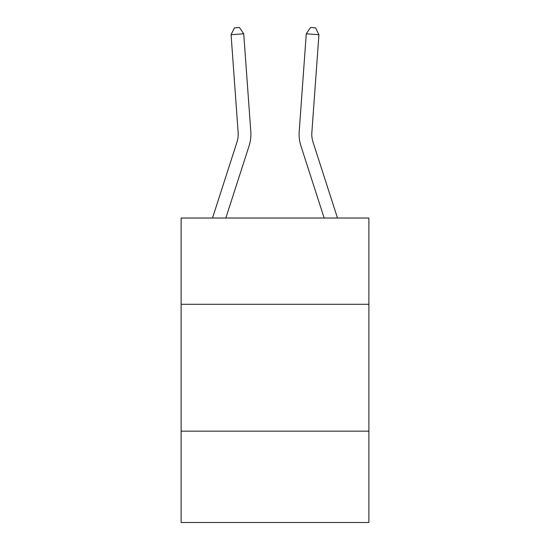 <?xml version="1.0" encoding="UTF-8"?>
<svg xmlns="http://www.w3.org/2000/svg" width="550" height="550" viewBox="0 0 550 550"><rect width="100%" height="100%" fill="white"/><g stroke="black" fill="none" stroke-linecap="round" stroke-linejoin="round"><path stroke-width="0.82" d="M368.878 304.294L368.878 218.027L181.122 218.027L181.122 304.294L368.878 304.294L368.878 522.5L181.122 522.5L181.122 304.294M368.878 431.159L181.122 431.159M250.8 131.553L243.726 33.804L250.8 131.553A38.06 38.06 0 0 1 249.061 145.977L225.837 218.027M337.494 218.027L313.012 142.086A25.376 25.376 0 0 1 311.857 132.468L318.924 34.719L306.274 33.804L299.2 131.553A38.06 38.06 0 0 0 300.939 145.977L324.163 218.027M313.012 142.086A25.376 25.376 0 0 1 311.857 132.468A25.376 25.376 0 0 0 313.012 142.086A25.376 25.376 0 0 1 311.857 132.468A25.376 25.376 0 0 0 313.012 142.086A25.376 25.376 0 0 1 311.857 132.468A25.376 25.376 0 0 0 313.012 142.086A25.376 25.376 0 0 1 311.857 132.468A25.376 25.376 0 0 0 313.012 142.086A25.376 25.376 0 0 1 311.857 132.468A25.376 25.376 0 0 0 313.012 142.086A25.376 25.376 0 0 1 311.857 132.468A25.376 25.376 0 0 0 313.012 142.086A25.376 25.376 0 0 1 311.857 132.468A25.376 25.376 0 0 0 313.012 142.086A25.376 25.376 0 0 1 311.857 132.468A25.376 25.376 0 0 0 313.012 142.086A25.376 25.376 0 0 1 311.857 132.468A25.376 25.376 0 0 0 313.012 142.086A25.376 25.376 0 0 1 311.857 132.468A25.376 25.376 0 0 0 313.012 142.086A25.376 25.376 0 0 1 311.857 132.468A25.376 25.376 0 0 0 313.012 142.086A25.376 25.376 0 0 1 311.857 132.468A25.376 25.376 0 0 0 313.012 142.086A25.376 25.376 0 0 1 311.857 132.468A25.376 25.376 0 0 0 313.012 142.086A25.376 25.376 0 0 1 311.857 132.468A25.376 25.376 0 0 0 313.012 142.086A25.376 25.376 0 0 1 311.857 132.468A25.376 25.376 0 0 0 313.012 142.086A25.376 25.376 0 0 1 311.857 132.468A25.376 25.376 0 0 0 313.012 142.086A25.376 25.376 0 0 1 311.857 132.468M318.924 34.719L315.604 27.864L310.544 27.5L306.274 33.804L299.2 131.553M212.506 218.027L236.988 142.086A25.376 25.376 0 0 0 238.143 132.468L231.076 34.719L234.396 27.864L239.456 27.5L243.726 33.804L231.076 34.719M236.988 142.086A25.376 25.376 0 0 0 238.143 132.468A25.376 25.376 0 0 1 236.988 142.086A25.376 25.376 0 0 0 238.143 132.468A25.376 25.376 0 0 1 236.988 142.086A25.376 25.376 0 0 0 238.143 132.468A25.376 25.376 0 0 1 236.988 142.086A25.376 25.376 0 0 0 238.143 132.468A25.376 25.376 0 0 1 236.988 142.086A25.376 25.376 0 0 0 238.143 132.468A25.376 25.376 0 0 1 236.988 142.086"/></g></svg>
